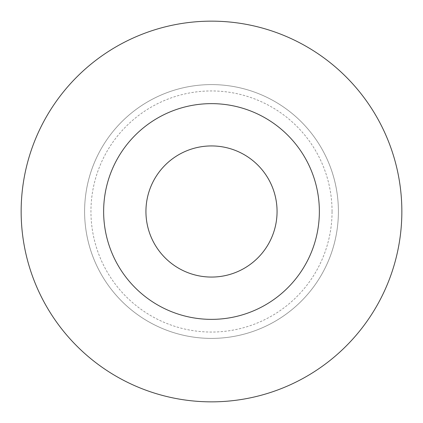 <?xml version="1.0" encoding="UTF-8"?>
<svg xmlns="http://www.w3.org/2000/svg" width="423" height="423" viewBox="0 0 423 423"><rect width="100%" height="100%" fill="white"/><g stroke="black" fill="none" stroke-linecap="round" stroke-linejoin="round"><path stroke-width="0.32" stroke-dasharray="2.12 1.59" d="M145.935 211.5A65.565 65.565 0 0 0 211.5 277.065A65.565 65.565 0 0 0 277.065 211.5A65.565 65.565 0 0 0 211.5 145.935A65.565 65.565 0 0 0 145.935 211.5M401.85 211.5A190.35 190.35 0 0 0 211.5 21.15A190.35 190.35 0 0 0 21.15 211.5A190.35 190.35 0 0 0 211.5 401.85A190.35 190.35 0 0 0 401.85 211.5M338.4 211.5A126.9 126.9 0 0 0 211.5 84.6A126.9 126.9 0 0 0 84.6 211.5A126.9 126.9 0 0 0 211.5 338.4A126.9 126.9 0 0 0 338.4 211.5A126.9 126.9 0 0 0 211.5 84.6A126.9 126.9 0 0 0 84.6 211.5A126.9 126.9 0 0 0 211.5 338.4A126.9 126.9 0 0 0 338.4 211.5M332.055 211.5A120.555 120.555 0 0 0 211.5 90.945A120.555 120.555 0 0 0 90.945 211.5A120.555 120.555 0 0 0 211.5 332.055A120.555 120.555 0 0 0 332.055 211.5"/><path stroke-width="0.63" d="M277.065 211.5A65.565 65.565 0 0 0 211.5 145.935A65.565 65.565 0 0 0 145.935 211.5A65.565 65.565 0 0 0 211.5 277.065A65.565 65.565 0 0 0 277.065 211.5A65.565 65.565 0 0 1 211.5 277.065A65.565 65.565 0 0 1 145.935 211.5M401.85 211.5A190.35 190.35 0 0 0 211.5 21.15A190.35 190.35 0 0 0 21.15 211.5A190.35 190.35 0 0 0 211.5 401.85A190.35 190.35 0 0 0 401.85 211.5M211.5 319.365A107.865 107.865 0 0 0 319.365 211.5A107.865 107.865 0 0 0 211.5 103.635A107.865 107.865 0 0 0 103.635 211.5A107.865 107.865 0 0 0 211.5 319.365"/></g></svg>
